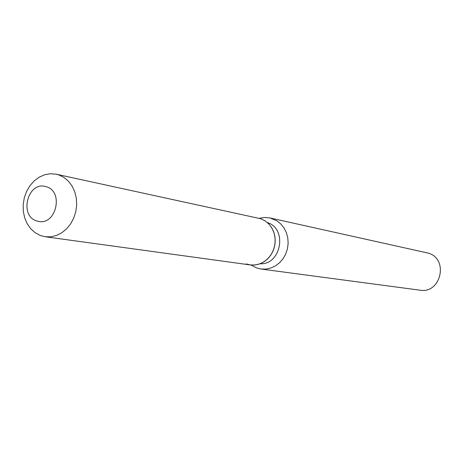 <?xml version="1.0" encoding="UTF-8"?>
<svg xmlns="http://www.w3.org/2000/svg" width="464" height="464" viewBox="0 0 464 464"><rect width="100%" height="100%" fill="white"/><g stroke="black" fill="none" stroke-linecap="round" stroke-linejoin="round"><path stroke-width="0.7" d="M46.847 186.888L45.002 186.371C27.631 182.021 19.221 215.279 36.267 220.8L38.79 221.467C56.04 225.121 63.759 192.038 46.847 186.888L45.002 186.371C27.631 182.021 19.221 215.279 36.267 220.8L38.79 221.467C56.04 225.121 63.759 192.038 46.847 186.888M251.041 265.025L256.418 267.902L260.948 269.021L265.895 269.103L270.796 268.041L275.425 265.884L279.577 262.723L283.063 258.692L285.731 253.97L287.448 248.768L288.144 243.327L287.784 237.881L286.387 232.69L284.02 227.969L280.79 223.944L276.846 220.783L269.984 217.947L264.642 217.454L259.306 218.306M260.948 269.021L419.961 290.18C440.939 294.025 448.972 259.051 428.446 253.164L269.984 217.947M260.107 263.767C281.213 265.101 287.674 228.59 267.397 222.592M246.233 263.929L250.92 265.008L255.751 264.909L260.484 263.622L264.874 261.209L268.708 257.793L271.782 253.535L273.94 248.663L275.065 243.42L275.1 238.073L274.044 232.899L271.962 228.16L268.952 224.095L265.176 220.91L260.826 218.764L56.283 174.22L50.541 173.733L44.782 174.719L39.272 177.115L34.266 180.815L29.98 185.635L26.616 191.354L24.319 197.716L23.2 204.421L23.299 211.172L24.621 217.657L27.109 223.584L30.647 228.677L35.084 232.702L40.217 235.463L45.217 236.75L50.843 236.814L56.44 235.48L61.753 232.795L66.549 228.885L70.603 223.909L73.724 218.092L75.783 211.7L76.67 205.018L76.357 198.36L74.849 192.015L72.227 186.273L68.614 181.395L64.165 177.59L59.096 175.027L56.283 174.22M45.217 236.75L250.27 264.932L254.794 265.025L259.277 264.068L263.517 262.102L267.322 259.208L270.524 255.519L272.971 251.192L274.555 246.425L275.204 241.437L274.891 236.443L273.621 231.675L271.469 227.348L268.523 223.648L264.921 220.748L260.826 218.764"/></g></svg>

